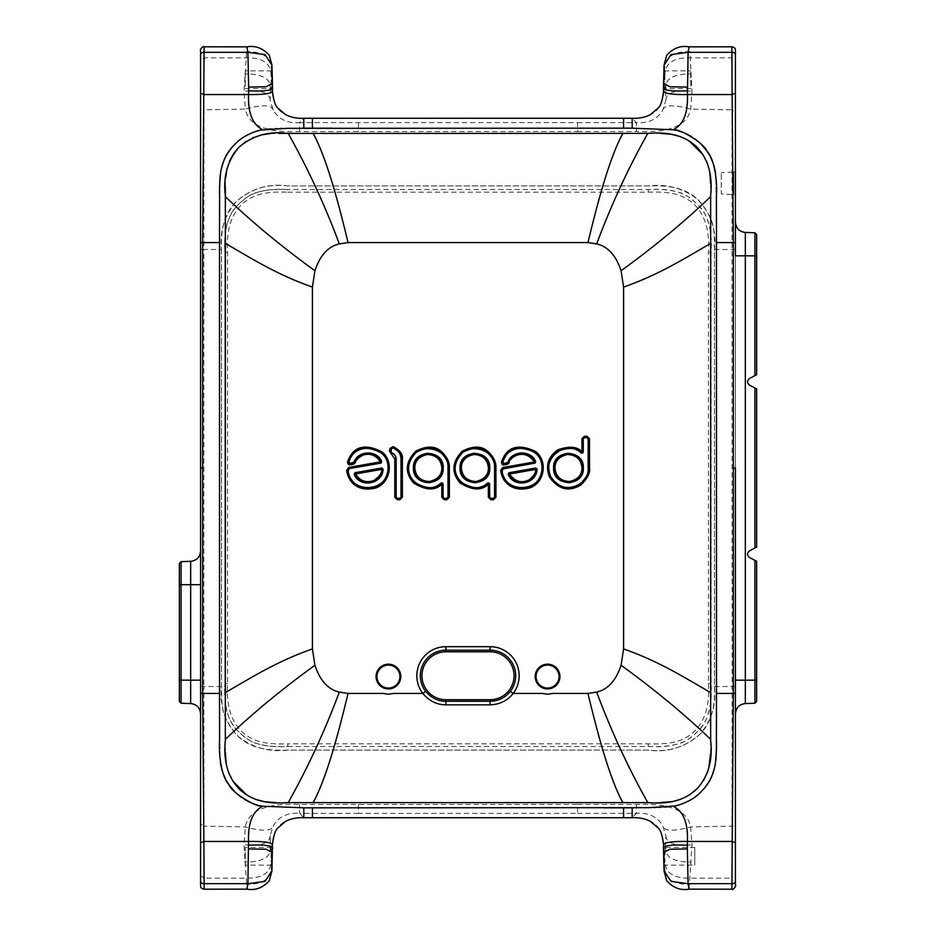 <?xml version="1.0" encoding="UTF-8"?>
<svg xmlns="http://www.w3.org/2000/svg" width="936" height="936" viewBox="0 0 936 936"><rect width="100%" height="100%" fill="white"/><g stroke="black" fill="none" stroke-linecap="round" stroke-linejoin="round"><path stroke-width="0.7" stroke-dasharray="4.68 3.51" d="M179.361 563.413L179.361 584.696L181.069 584.696L181.069 703.217M179.361 680.168L200.573 680.168L200.573 551.07L200.573 713.794M221.458 249.491L221.504 686.509C221.774 706.902 220.861 715.186 235.626 733.754C250.204 750.368 272.528 750.59 287.715 750.087L648.285 750.075C667.099 752.825 684.193 747.665 699.566 734.584C714.46 720.077 715.081 699.11 714.496 686.509L714.496 249.491C714.238 229.156 715.151 220.826 700.374 202.246C685.795 185.632 663.46 185.422 648.285 185.913L287.715 185.925C268.901 183.175 251.807 188.335 236.434 201.415C221.528 215.923 220.954 236.89 221.481 249.491L221.504 686.509C219.363 706.528 225.295 723.458 239.312 737.311C253.516 747.969 269.65 752.228 287.715 750.099L648.285 750.075C667.965 752.497 685.058 747.337 699.566 734.584C711.477 720.931 716.449 704.902 714.496 686.509L714.496 249.491C716.637 229.472 710.705 212.542 696.688 198.689C682.484 188.031 666.35 183.772 648.285 185.901L287.715 185.925C268.035 183.503 250.942 188.662 236.434 201.415C224.546 215.081 219.562 231.098 221.458 249.491L203.849 249.491L203.849 686.509L200.573 686.509L200.573 468L200.573 823.891L203.989 826.16L204.106 878.167L200.573 875.675M299.579 131.555L299.579 122.628C287.516 123.529 278.741 119.363 273.242 110.12L270.13 100.328L271.428 70.925C271.627 68.644 271.826 68.539 272.025 70.598L272.236 90.031C272.739 109.032 283.257 118.486 303.814 118.392L299.579 122.628L577.524 122.628L577.524 131.555L299.579 131.555C286.381 132.011 249.853 133.146 245.302 109.079L203.989 109.84L203.849 249.491L200.573 249.491L200.573 468L200.573 112.109L203.989 109.84L204.106 57.833L200.573 60.325M287.761 746.472L648.238 746.472C667.052 747.607 681.057 744.752 690.288 737.884C705.756 725.88 712.635 713.326 711.114 683.608L711.114 252.392C712.635 222.674 705.756 210.12 690.288 198.116C681.057 191.248 667.052 188.393 648.238 189.528L287.761 189.528L648.238 189.528C660.523 188.943 670.761 189.903 678.963 192.406C684.274 193.53 690.908 197.952 698.864 205.686C708.049 214.789 712.132 230.361 711.114 252.392L711.114 683.608C712.132 705.639 708.049 721.211 698.864 730.314C690.908 738.048 684.274 742.47 678.963 743.593C670.761 746.097 660.523 747.057 648.238 746.472L287.761 746.472C268.948 747.607 254.943 744.752 245.712 737.884C230.244 725.88 223.365 713.326 224.886 683.608C223.868 705.639 227.951 721.211 237.136 730.314C245.092 738.048 251.725 742.47 257.037 743.593C265.239 746.097 275.476 747.057 287.761 746.472L287.761 743.816C275.746 744.284 266.14 743.488 258.944 741.417C251.983 738.925 224.57 730.536 227.542 683.608L227.542 252.392C224.57 205.464 251.983 197.075 258.944 194.583C266.14 192.512 275.746 191.716 287.761 192.184L287.761 189.528C268.948 188.393 254.943 191.248 245.712 198.116C230.244 210.12 223.365 222.674 224.886 252.392L224.886 683.608L224.886 252.392C223.868 230.361 227.951 214.789 237.136 205.686C245.092 197.952 251.725 193.53 257.037 192.406C265.239 189.903 275.476 188.943 287.761 189.528M358.476 804.445L358.476 813.372L577.524 813.372L577.524 804.445L299.579 804.445C286.381 803.989 249.853 802.854 245.302 826.921L244.027 844.834L246.94 889.141M262.887 806.235L305.627 807.838M259.471 805.557L257.517 805.054M254.054 803.965L253.012 803.579M250.439 802.515L249.678 802.164M247.595 801.134L246.074 800.315M244.542 799.402L241.5 797.39M238.832 795.331L236.164 793.003M236.094 792.932L234.55 791.411M226.699 781.08L225.517 778.904M223.213 773.686L222.206 770.749M220.861 765.25L220.697 764.279M220.381 762.161L220.03 758.616M219.948 757.552L219.808 755.024M219.703 751.737L219.656 748.788M219.609 743.465L219.527 691.201M603.884 807.815L310.717 807.838M648.554 807.674L633.742 807.803M673.113 806.235L669.041 806.797M667.216 806.972L665.859 807.078M665.133 807.136L660.196 807.382M659.225 807.417L655.832 807.522M653.784 807.569L650.929 807.628M650.883 807.628L648.917 807.674M716.403 740.961L716.391 742.728M716.379 745.735L716.356 747.747M716.321 750.415L716.309 751M716.274 752.357L716.239 753.808M716.063 757.282L715.981 758.499M715.747 761.085L715.198 764.923M710.646 778.588L710.143 779.559M703.182 789.563L701.953 790.897M701.754 791.095L700.362 792.5M698.665 794.067L696.665 795.74M694.395 797.46L691.774 799.215M688.744 800.959L685.292 802.632M685.047 802.737L681.782 804.024M675.698 805.744L674.4 806.013M716.508 655.937L716.403 740.481M716.391 192.535L716.473 244.799M716.485 435.135L716.485 493.436M673.101 129.765L630.373 128.162M676.529 130.443L678.483 130.946M681.946 132.034L682.987 132.421M685.562 133.485L686.322 133.836M688.405 134.866L689.926 135.685M691.458 136.597L694.5 138.61M697.168 140.669L699.835 142.997M699.906 143.068L701.45 144.589M709.301 154.92L710.482 157.096M712.787 162.314L713.794 165.251M715.139 170.75L715.303 171.721M715.619 173.839L715.97 177.384M716.052 178.448L716.192 180.976M716.297 184.263L716.344 187.212M332.116 128.185L625.283 128.162M287.446 128.326L302.258 128.197M262.887 129.765L266.959 129.203M268.784 129.028L270.141 128.922M270.867 128.864L275.804 128.618M276.775 128.583L280.168 128.478M282.216 128.431L285.07 128.372M285.117 128.372L287.083 128.326M219.597 195.039L219.609 193.272M219.621 190.265L219.644 188.253M219.679 185.585L219.691 185M219.726 183.643L219.761 182.192M219.937 178.718L220.018 177.501M220.252 174.915L220.802 171.077M225.354 157.412L225.857 156.441M232.818 146.437L234.047 145.103M234.246 144.904L235.638 143.5M237.334 141.933L239.335 140.26M241.605 138.54L244.226 136.785M247.256 135.041L250.708 133.368M250.953 133.263L254.218 131.976M260.302 130.256L261.6 129.987M219.492 280.063L219.597 195.519M219.515 500.865L219.515 442.564M287.387 802.608L275.453 802.526M255.224 799.309L246.917 795.144M228.595 772.633L226.196 763.32M225.412 752.567L225.33 740.552M647.782 802.608L622.873 802.608M545.442 802.608L468 802.608M390.546 802.608L288.218 802.608M710.67 740.552L710.6 752.123M710.588 752.661L710.564 753.574M708.692 768.631L707.721 771.767M703.462 780.612L697.203 788.545M689.575 794.828L681.186 799.157M672.937 801.473L671.685 801.684M660.699 802.515L648.613 802.608M710.67 196.63L710.67 243.36M710.67 692.663L710.67 739.37M648.613 133.392L660.547 133.474M680.776 136.691L689.083 140.856M707.405 163.367L709.804 172.68M710.588 183.433L710.67 195.448M288.218 133.392L647.782 133.392M225.354 186.744L225.67 177.547M226.98 168.62L229.624 160.84M237.498 148.824L239.347 146.893M246.262 141.278L252.814 137.674M253.586 137.346L261.425 134.854M270.13 133.696L278.986 133.415M225.33 739.37L225.33 692.64M225.33 243.337L225.33 196.63M632.186 128.173L630.852 128.162M664.572 70.925C664.373 68.644 664.174 68.539 663.975 70.598L663.764 90.031C663.261 109.032 652.743 118.486 632.186 118.392L636.422 122.628C648.484 123.529 657.259 119.363 662.758 110.12L665.87 100.328L664.572 70.925C664.396 57.552 672.844 51.164 689.926 51.761L689.06 46.858M577.524 122.628L636.422 122.628L636.422 131.555C649.619 132.011 686.147 133.146 690.698 109.079L691.973 91.166L689.926 51.761M664.256 88.569L664.256 70.89L664.256 88.569L690.78 88.569L690.78 70.89L690.78 88.569M664.256 70.89L690.78 70.89M663.963 86.603L663.612 87.504M663.718 82.204L663.554 83.433M271.744 88.569L271.744 70.89L271.744 88.569L245.22 88.569L245.22 70.89L245.22 88.569M271.744 70.89L245.22 70.89M272.037 86.603L272.388 87.504M272.282 82.204L272.446 83.433M273.242 110.12C271.826 104.738 262.513 104.387 245.302 109.079L244.027 91.166L246.94 46.858M577.524 804.445L636.422 804.445C649.619 803.989 686.147 802.854 690.698 826.921L691.973 844.834L689.06 889.141M303.814 807.827L305.148 807.838M714.496 249.491L735.427 249.491L735.427 468L735.427 112.109L732.01 109.84L731.882 52.311M662.758 110.12C664.174 104.738 673.487 104.387 690.698 109.079L732.01 109.84L732.151 686.509L735.427 686.509L735.427 468L735.427 823.891L732.01 826.16L731.893 878.167L735.427 875.675M735.427 713.794L735.427 222.206M754.931 232.783L754.931 255.832L735.427 255.832L735.427 680.168L745.325 680.168L745.325 232.444M735.427 196.431L735.427 170.247L735.427 196.431A1.767 1.767 -0 0 0 733.754 194.665L721.282 193.951L721.282 172.727L721.282 193.951M735.427 170.247A1.767 1.767 180 0 1 733.754 172.013L733.754 194.665L733.754 172.013L721.282 172.727M756.639 388.873L754.931 387.995L754.931 548.005L749.83 550.66C746.823 553.012 746.823 555.376 749.83 557.727L756.639 561.261L756.639 680.168L754.931 680.168L754.931 560.383M754.931 387.995L749.83 385.339C746.823 382.988 746.823 380.624 749.83 378.273L756.639 374.739M756.639 701.45L756.639 680.168M756.639 234.55L756.639 255.832L754.931 255.832L754.931 375.617M754.931 548.005L756.639 547.127M577.524 813.372L636.422 813.372C648.484 812.471 657.259 816.637 662.758 825.88L665.87 835.672L664.572 865.075C664.396 878.448 672.844 884.836 689.926 884.239M664.256 847.431L664.256 865.11L694.758 865.11L694.758 847.431L664.256 847.431L664.513 848.847L665.894 847.466C664.771 857.095 673.183 861.951 691.131 862.068M664.572 865.075C664.373 867.356 664.174 867.461 663.975 865.402L663.764 845.968C663.261 826.968 652.743 817.514 632.186 817.608L636.422 813.372L636.422 804.445M664.256 865.11L664.513 848.847M694.758 847.431L694.758 865.11M663.963 849.397L663.612 848.496M663.718 853.796L663.554 852.567M303.814 817.736L299.579 813.372C287.516 812.471 278.741 816.637 273.242 825.88L270.13 835.672L271.428 865.075C271.627 867.356 271.826 867.461 272.025 865.402L272.236 845.968C272.739 826.968 283.257 817.514 303.814 817.608L623.587 817.736M271.487 848.847L271.744 865.11L271.487 848.847L270.106 847.466C271.229 857.095 262.817 861.951 244.869 862.068M271.744 865.11L245.22 865.11L245.22 847.431L245.22 865.11M271.744 847.431L245.22 847.431M271.428 865.075C271.604 878.448 263.156 884.836 246.074 884.239M272.282 853.796L272.446 852.567M272.037 849.397L272.388 848.496M271.428 70.925C271.604 57.552 263.156 51.164 246.074 51.761M287.761 192.184L648.238 192.184C660.254 191.716 669.86 192.512 677.056 194.583C684.017 197.075 711.43 205.464 708.458 252.392L708.458 683.608C711.43 730.536 684.017 738.925 677.056 741.417C669.86 743.488 660.254 744.284 648.238 743.816L287.761 743.816M181.069 561.647L181.069 584.696L190.675 584.696L190.675 703.556M190.675 561.308L190.675 584.696L200.573 584.696M221.504 686.509L203.849 686.509L203.989 826.16L245.302 826.921C262.513 831.613 271.826 831.262 273.242 825.88M204.118 883.689L204.106 878.167L245.712 878.167C262.981 878.506 271.428 872.469 271.042 860.055M312.413 118.264L303.814 118.264M272.236 90.031L272.423 90.968M312.413 118.392L623.587 118.264M632.186 118.264L623.587 118.392M663.764 90.031L663.577 90.968M664.958 75.945C664.572 63.531 673.019 57.494 690.288 57.833L731.893 57.833L735.427 60.325M663.975 70.598L664.033 65.239M664.513 87.153L665.894 88.534C664.771 78.905 673.183 74.049 691.131 73.932M577.524 131.555L636.422 131.555M358.476 122.628L358.476 131.555M271.487 87.153L270.106 88.534C271.229 78.905 262.817 74.049 244.869 73.932M271.042 75.945C271.428 63.531 262.981 57.494 245.712 57.833L204.106 57.833L204.118 52.311M714.496 686.509L732.151 686.509L732.01 826.16L690.698 826.921C673.487 831.613 664.174 831.262 662.758 825.88M358.476 813.372L299.579 813.372L299.579 804.445M632.186 817.736L623.587 817.608M745.325 703.556L745.325 680.168L754.931 680.168L754.931 703.217M731.882 883.689L731.893 878.167L690.288 878.167C673.019 878.506 664.572 872.469 664.958 860.055M665.87 835.672C665.976 843.079 674.68 846.121 691.973 844.834M663.764 845.968L663.577 845.032M663.975 865.402L664.033 870.761M272.236 845.968L272.423 845.032M270.13 835.672C270.024 843.079 261.32 846.121 244.027 844.834M272.025 865.402L271.966 870.761M270.13 100.328C270.024 92.921 261.32 89.879 244.027 91.166M272.025 70.598L271.966 65.239M665.87 100.328C665.976 92.921 674.68 89.879 691.973 91.166M227.542 683.608L224.886 683.608M708.458 683.608L711.114 683.608M708.458 252.392L711.114 252.392M648.238 743.816L648.238 746.472M648.238 192.184L648.238 189.528M227.542 252.392L224.886 252.392M200.573 713.7L200.573 686.509M735.427 222.3L735.427 249.491M735.427 713.7L735.427 686.509"/><path stroke-width="1.4" d="M179.361 701.45L179.361 680.168L179.361 701.45L181.069 703.217L181.069 584.696L179.361 584.696L179.361 680.168L179.361 563.413L181.069 561.647L190.675 561.308C196.724 560.547 200.023 557.131 200.573 551.07M219.527 693.447L219.515 242.553L202.667 242.553L204.118 46.8C203.276 45.174 199.356 50.485 200.573 50.275L200.573 468L202.667 468L202.667 693.447L219.527 693.447L219.597 740.481C218.556 754.299 221.399 776.95 229.016 784.742C231.777 792.78 256.487 807.628 262.887 806.235L261.577 806.001M246.94 889.141L204.118 889.2C201.603 888.673 200.421 887.515 200.573 885.713L200.573 468M181.069 703.217L190.675 703.556C196.724 704.317 200.023 707.733 200.573 713.794L200.573 680.168L179.361 680.168M204.118 889.2L204.118 883.689L247.9 883.689L265.017 881.373L271.966 870.761L269.264 880.799C262.852 887.831 255.423 890.616 246.964 889.141L247.9 883.689L248.555 841.452C247.911 822.791 252.685 811.056 262.887 806.235L303.814 807.827L648.917 807.674M200.573 693.447L202.667 693.447L203.884 841.452L200.573 842.809L200.573 880.799C200.596 882.718 201.766 883.678 204.118 883.689L203.884 841.452L248.555 841.452C265.824 841.207 273.721 842.716 272.236 845.968M261.249 805.943L259.471 805.557M257.517 805.054L254.054 803.965M253.012 803.579L250.439 802.515M249.678 802.164L247.595 801.134M246.074 800.315L244.542 799.402M241.5 797.39L238.832 795.331M234.55 791.411L230.197 786.369M230.116 786.252L229.051 784.777M228.922 784.59L227.939 783.128M227.834 782.964L226.699 781.08M225.517 778.904L223.213 773.686M222.206 770.749L220.861 765.25M220.697 764.279L220.381 762.161M220.03 758.616L219.948 757.552M219.808 755.024L219.703 751.737M219.656 748.788L219.609 743.465M631.847 807.815L603.884 807.815M310.717 807.838L305.627 807.838M633.742 807.803L632.174 807.815M669.041 806.797L667.216 806.972M665.859 807.078L665.133 807.136M660.196 807.382L659.225 807.417M655.832 807.522L653.784 807.569M689.06 889.141L688.1 883.689L731.882 883.689C734.233 883.678 735.403 882.718 735.427 880.799L735.427 885.725C736.644 885.514 732.724 890.826 731.882 889.2L733.333 693.447L716.485 693.447L716.403 740.961M716.391 742.728L716.379 745.735M716.356 747.747L716.321 750.415M716.309 751L716.274 752.357M716.239 753.808L716.063 757.282M715.981 758.499L715.747 761.085M715.198 764.923L713.571 771.475M713.443 771.861L712.647 774.084M712.483 774.481L711.699 776.353M711.582 776.611L710.646 778.588M710.143 779.559L708.985 781.63M708.634 782.203L707.979 783.245M707.71 783.654L706.937 784.801M706.855 784.918L706.095 785.983M706.025 786.064L705.323 786.977M705.147 787.211L704.328 788.229M704.176 788.404L703.182 789.563M700.362 792.5L698.665 794.067M696.665 795.74L694.395 797.46M691.774 799.215L688.744 800.959M681.782 804.024L679.103 804.878M678.553 805.03L675.698 805.744M674.4 806.013L648.554 807.674M716.473 244.799L716.485 435.135M716.485 493.436L716.508 655.937M689.06 46.858L731.882 46.8L732.116 94.548L687.445 94.548C688.089 113.209 683.315 124.944 673.113 129.765L674.423 129.999M674.751 130.057L676.529 130.443M678.483 130.946L681.946 132.034M682.987 132.421L685.562 133.485M686.322 133.836L688.405 134.866M689.926 135.685L691.458 136.597M694.5 138.61L697.168 140.669M701.45 144.589L705.803 149.631M705.884 149.748L706.949 151.222M707.078 151.41L708.061 152.872M708.166 153.036L709.301 154.92M710.482 157.096L712.787 162.314M713.794 165.251L715.139 170.75M715.303 171.721L715.619 173.839M715.97 177.384L716.052 178.448M716.192 180.976L716.297 184.263M716.344 187.212L716.391 192.535M304.153 128.185L332.116 128.185M625.283 128.162L630.373 128.162M302.258 128.197L303.826 128.185M266.959 129.203L268.784 129.028M270.141 128.922L270.867 128.864M275.804 128.618L276.775 128.583M280.168 128.478L282.216 128.431M287.083 128.326L632.186 128.173L673.113 129.765C679.513 128.372 704.223 143.22 706.984 151.258C714.601 159.05 717.444 181.701 716.403 195.519L716.473 242.553L733.333 242.553L733.333 468L735.427 468L735.427 693.447L735.427 468M219.515 242.553L219.597 195.039M219.609 193.272L219.621 190.265M219.644 188.253L219.679 185.585M219.691 185L219.726 183.643M219.761 182.192L219.937 178.718M220.018 177.501L220.252 174.915M220.802 171.077L222.429 164.525M222.557 164.139L223.353 161.916M223.517 161.519L224.301 159.646M224.418 159.389L225.354 157.412M225.857 156.441L227.015 154.37M227.366 153.796L228.021 152.755M228.29 152.346L229.063 151.199M229.144 151.082L229.905 150.017M229.975 149.935L230.677 149.023M230.853 148.789L231.672 147.771M231.824 147.595L232.818 146.437M235.638 143.5L237.334 141.933M239.335 140.26L241.605 138.54M244.226 136.785L247.256 135.041M254.218 131.976L256.897 131.122M257.447 130.97L260.302 130.256M261.6 129.987L287.446 128.326M219.527 691.201L219.515 500.865M219.515 442.564L219.492 280.063M275.453 802.526L264.865 801.766M264.596 801.719L255.224 799.309M246.917 795.144L233.041 781.408M232.994 781.326L228.595 772.633M226.196 763.32L225.412 752.567M278.986 133.415L648.613 133.392C669.345 131.508 685.363 136.001 696.653 146.893C708.084 158.687 712.752 174.868 710.67 195.448L710.67 740.552C712.858 760.184 708.365 776.19 697.203 788.545C685.819 799.87 669.626 804.55 648.613 802.608L545.442 802.608M313.127 133.392C327.401 159.003 340.341 210.647 348.04 242.553L587.96 242.553L596.665 243.922C607.862 246.472 615.993 255.411 621.071 270.75L623.587 287.083C657.376 275.114 679.208 261.741 710.67 243.36L710.67 692.663C679.208 674.271 657.376 660.886 623.587 648.917L621.071 665.25C615.993 680.589 607.862 689.528 596.665 692.078L587.96 693.447C595.659 725.353 608.599 776.997 622.873 802.608L390.546 802.608M468 802.608L287.387 802.608C266.655 804.492 250.637 799.999 239.347 789.106C227.916 777.313 223.248 761.132 225.33 740.552L225.354 186.744M710.564 753.574L708.692 768.631M707.721 771.767L703.462 780.612M697.203 788.545L689.575 794.828M681.186 799.157L672.937 801.473M671.685 801.684L660.699 802.515M660.547 133.474L671.135 134.234M671.404 134.281L680.776 136.691M689.083 140.856L702.959 154.592M703.006 154.674L707.405 163.367M709.804 172.68L710.588 183.433M225.67 177.547L226.98 168.62M229.624 160.84L233.672 153.656M234.012 153.176L237.498 148.824M239.347 146.893L246.262 141.278M252.814 137.674L253.586 137.346M261.425 134.854L270.13 133.696M246.94 46.858L247.9 52.311L204.118 52.311C201.766 52.322 200.596 53.282 200.573 55.201L200.573 93.214L203.884 94.548L248.555 94.548C247.911 113.209 252.685 124.944 262.887 129.765C255.914 130.209 241.617 137.147 237.334 141.933C232.935 146.051 229.905 149.549 228.232 152.428C225.541 155.61 223.06 161.823 220.802 171.077C219.679 181.923 219.27 190.066 219.597 195.519M732.116 94.548L733.333 242.553L735.427 242.553L735.427 55.154L735.427 93.191L732.116 94.548M735.427 222.3L735.427 55.201C735.403 53.282 734.233 52.322 731.882 52.311L688.1 52.311L687.445 94.548C670.176 94.793 662.278 93.284 663.764 90.031M664.033 65.239L666.736 55.201C673.148 48.169 680.577 45.384 689.036 46.858L688.1 52.311L670.983 54.627L664.033 65.239L663.554 83.433L669.954 86.767L687.328 87.095M663.764 86.404C661.471 90.113 669.334 91.576 687.375 90.792M272.236 86.404C274.529 90.113 266.666 91.576 248.625 90.792L248.555 94.548C265.824 94.793 273.721 93.284 272.236 90.031M663.554 83.433L663.577 90.968C662.489 100.503 660.594 106.248 657.914 108.225L650.45 114.613C644.845 117.433 638.75 118.65 632.186 118.264L303.814 118.264C297.25 118.65 291.154 117.433 285.55 114.613L278.086 108.225C275.406 106.248 273.511 100.503 272.423 90.968L272.446 83.433L266.046 86.767L248.672 87.095L248.625 90.792M204.118 46.8L246.964 46.858C255.423 45.384 262.852 48.169 269.264 55.201L271.966 65.239L265.017 54.627L247.9 52.311L248.672 87.095M716.403 740.481C716.73 745.933 716.321 754.077 715.198 764.923C712.939 774.177 710.459 780.39 707.768 783.572C706.095 786.451 703.065 789.949 698.665 794.067C694.383 798.853 680.086 805.791 673.113 806.235C683.315 811.056 688.089 822.791 687.445 841.452L687.375 845.208C669.334 844.424 661.471 845.887 663.764 849.595M716.485 693.447L716.473 242.553M663.764 845.968C662.278 842.716 670.176 841.207 687.445 841.452L732.116 841.452L735.427 842.809L735.427 880.846L735.427 693.447L733.333 693.447L733.333 468M756.639 547.127L756.639 388.873L756.639 547.127L754.931 548.005L754.931 387.995L749.83 385.339C746.823 382.988 746.823 380.624 749.83 378.273L754.931 375.617L754.931 232.783L745.325 232.444C739.276 231.683 735.977 228.267 735.427 222.206L735.427 255.832L745.325 255.832L745.325 680.168L735.427 680.168L735.427 713.794C735.977 707.733 739.276 704.317 745.325 703.556L745.325 680.168L754.931 680.168L754.931 703.217L756.639 701.45L756.639 680.168L754.931 680.168L754.931 560.383L756.639 561.261L756.639 680.168M754.931 560.383L749.83 557.727C746.823 555.376 746.823 553.012 749.83 550.66L754.931 548.005M745.325 232.444L745.325 255.832L756.639 255.832L756.639 374.739L756.639 234.55L754.931 232.783M756.639 374.739L754.931 375.617M754.931 387.995L756.639 388.873M271.966 870.761L272.423 845.032C273.511 835.497 275.406 829.752 278.086 827.775L285.55 821.387C291.154 818.567 297.25 817.35 303.814 817.736L632.186 817.736C638.75 817.35 644.845 818.567 650.45 821.387L657.914 827.775C660.594 829.752 662.489 835.497 663.577 845.032L663.554 852.567L669.954 849.233L687.328 848.905L687.375 845.208M731.882 889.2L689.036 889.141C680.577 890.616 673.148 887.831 666.736 880.799L664.033 870.761L670.983 881.373L688.1 883.689L687.328 848.905M272.446 852.567L266.046 849.233L248.672 848.905M272.236 849.595C274.529 845.887 266.666 844.424 248.625 845.208M314.929 270.75C281.479 246.496 251.62 221.785 225.33 196.63L225.33 195.448C222.99 176.284 227.659 160.103 239.347 146.893C253.083 135.474 269.1 130.97 287.387 133.392L288.218 133.392C307.921 168.492 324.956 205.335 339.335 243.922C328.138 246.472 320.007 255.411 314.929 270.75L312.413 287.083C278.624 275.114 256.792 261.729 225.33 243.337L225.33 692.64C256.792 674.259 278.624 660.886 312.413 648.917L312.413 287.083M225.33 740.552L225.33 739.37C251.62 714.215 281.479 689.504 314.929 665.25L312.413 648.917M596.665 243.922C611.044 205.335 628.079 168.492 647.782 133.392L648.613 133.392M621.071 665.25C654.521 689.504 684.38 714.215 710.67 739.37L710.67 740.552M710.67 195.448L710.67 196.63C684.38 221.785 654.521 246.496 621.071 270.75M445.899 646.682L445.899 651.795L490.101 651.795A23.962 23.962 0 0 1 514.051 675.745A23.962 23.962 0 0 1 490.101 699.707L490.101 701.31C498.525 701.041 505.288 697.706 510.389 691.318A25.564 25.564 0 0 0 490.101 650.181L445.899 650.181A25.564 25.564 0 0 0 425.611 691.318L422.838 693.447C429.285 701.029 436.972 704.831 445.899 704.843L490.101 704.843C499.684 704.527 507.37 700.725 513.162 693.447A29.075 29.075 0 0 0 490.101 646.682L445.899 646.682A29.075 29.075 0 0 0 422.838 693.447L393.646 693.447L388.44 694.231L383.233 693.447L348.04 693.447L339.335 692.078C324.956 730.665 307.921 767.508 288.218 802.608L287.387 802.608M648.613 802.608L647.782 802.608C628.079 767.508 611.044 730.653 596.665 692.078M339.335 692.078C328.138 689.528 320.007 680.589 314.929 665.25M348.04 242.553L339.335 243.922M587.96 242.553C595.67 210.647 608.611 158.991 622.896 133.392M587.96 693.447L552.766 693.447L547.56 694.231L542.353 693.447L513.162 693.447L510.389 691.318M348.04 693.447C340.33 725.353 327.389 777.009 313.104 802.608M355.54 473.99C359.974 480.975 366.034 483.175 373.733 480.566C379.373 476.775 382.04 473.043 381.736 469.369L355.54 473.99L355.329 472.774A1.24 1.228 117.5 0 0 354.428 474.517L355.54 473.99M441.85 468C440.996 459.436 436.141 454.943 427.284 454.522C418.977 456.452 414.823 460.945 414.812 468C415.666 476.564 420.521 481.057 429.378 481.478C437.685 479.548 441.839 475.055 441.85 468L443.079 468C442.155 458.652 436.855 453.749 427.19 453.293C418.123 455.399 413.583 460.301 413.583 468C414.508 477.348 419.808 482.251 429.472 482.707C438.539 480.601 443.079 475.699 443.079 468L443.208 468C444.249 448.847 412.413 448.847 413.455 468C412.413 487.153 444.249 487.153 443.208 468M488.416 468C487.562 459.436 482.707 454.943 473.85 454.522C465.543 456.452 461.389 460.945 461.378 468C462.232 476.564 467.087 481.057 475.944 481.478C484.251 479.548 488.405 475.055 488.416 468L489.645 468C488.721 458.652 483.421 453.749 473.756 453.293C464.689 455.399 460.149 460.301 460.138 468C461.074 477.348 466.374 482.251 476.038 482.707C485.105 480.601 489.633 475.699 489.645 468L489.774 468C490.815 448.847 458.979 448.847 460.021 468C458.979 487.153 490.815 487.153 489.774 468M509.512 474.025C514.835 481.572 521.293 483.549 528.887 479.946C533.614 476.248 535.883 472.738 535.696 469.416L509.512 474.025L509.301 472.809A1.24 1.228 117.4 0 0 508.4 474.564L509.512 474.025M554.966 468C555.808 476.564 560.664 481.057 569.521 481.478C577.828 479.548 581.981 475.055 581.993 468C581.139 459.436 576.295 454.943 567.438 454.522C559.131 456.452 554.966 460.945 554.966 468L553.726 468C554.65 477.348 559.95 482.251 569.615 482.707C578.682 480.601 583.222 475.699 583.233 468C582.297 458.652 577.009 453.749 567.333 453.293C558.277 455.399 553.738 460.301 553.726 468L553.609 468C552.556 487.153 584.403 487.153 583.35 468C584.403 448.847 552.556 448.847 553.609 468M376.061 676.553A12.379 12.379 0 0 0 388.44 688.931A12.379 12.379 0 0 0 400.819 676.553A12.379 12.379 0 0 0 388.44 664.174A12.379 12.379 0 0 0 376.061 676.553M535.181 676.553A12.379 12.379 0 0 0 547.56 688.931A12.379 12.379 0 0 0 559.939 676.553A12.379 12.379 0 0 0 547.56 664.174A12.379 12.379 0 0 0 535.181 676.553M346.671 470.305L348.882 468.655L380.753 463.168L381.654 461.401L380.367 461.857C376.19 455.387 370.539 453.082 363.425 454.954C358.663 457.294 355.914 459.892 355.2 462.77L353.34 464.268L350.356 464.794C348.648 465.145 347.712 464.092 347.56 461.623C348.73 459.904 354.112 437.311 382.309 452.1C394.173 461.881 390.242 483.081 375.675 487.972C357.306 492.687 348.461 481.116 346.917 471.721L346.671 470.305L348.672 467.438L380.367 461.857L380.578 463.074A1.24 1.228 -63 0 0 381.467 461.308C376.915 454.252 370.773 451.749 363.016 453.796C357.821 456.335 354.838 459.166 354.054 462.302L353.129 463.051L353.34 464.268M393.19 446.624C400.046 450.239 403.112 454.381 402.375 459.038L402.375 497.238L399.894 499.719L397.274 499.719L394.805 497.238L394.805 459.038L389.411 450.906L390.078 448.367L393.19 446.624L392.827 447.806C399.04 451.082 401.801 454.814 401.135 459.038L401.135 497.238L399.894 499.719M444.261 499.719L441.792 497.238L441.792 484.158C435.252 490.85 425.857 490.464 413.607 483.011C404.633 472.657 405.323 462.056 415.689 451.199C426.687 445.583 435.38 445.793 441.757 451.819C447.221 457.096 449.748 462.489 449.362 468L449.362 497.238L446.893 499.719L444.261 499.719L444.261 498.478L441.792 497.238M490.827 499.719L488.358 497.238L488.358 484.158C481.806 490.85 472.411 490.464 460.161 482.999C451.199 472.657 451.889 462.056 462.255 451.199C473.253 445.583 481.946 445.793 488.323 451.819C493.787 457.107 496.314 462.489 495.928 468L495.928 497.238L493.459 499.719L490.827 499.719L490.827 498.478L488.358 497.238M500.643 470.422L502.655 467.567L534.374 461.974C523.692 446.437 508.201 458.886 509.102 462.899L507.242 464.42L504.27 464.946C502.573 465.297 501.637 464.244 501.474 461.787C502.819 460.067 507.148 438.083 535.521 451.456C547.981 460.793 544.752 482.461 530.127 487.773C511.618 493.038 502.281 481.092 500.877 471.721L500.643 470.422L502.866 468.784L502.655 467.567M587.036 436.281L589.505 438.762L589.505 468C590.429 472.902 587.457 478.635 580.566 485.199C568.667 492.09 558.347 489.434 549.584 477.231C545.173 465.917 547.97 456.768 557.985 449.771C569.486 445.852 577.465 446.542 581.935 451.842L581.935 438.762L584.403 436.281L587.036 436.281L587.036 437.521L589.505 438.762M376.939 676.553A11.489 11.489 0 0 0 388.44 688.042A11.489 11.489 0 0 0 399.929 676.553A11.489 11.489 0 0 0 388.44 665.063A11.489 11.489 0 0 0 376.939 676.553M536.071 676.553A11.489 11.489 0 0 0 547.56 688.042A11.489 11.489 0 0 0 559.061 676.553A11.489 11.489 0 0 0 547.56 665.063A11.489 11.489 0 0 0 536.071 676.553M354.428 474.517C359.26 482.145 365.859 484.532 374.248 481.689C380.39 477.559 383.304 473.487 382.964 469.486A1.24 1.228 -137.5 0 0 381.525 468.152L381.736 469.369L383.105 469.334C382.567 484.31 359.869 488.311 354.241 474.423L354.428 474.517M354.241 474.423L355.142 472.68L381.654 468L383.105 469.334M381.654 461.401C377.056 449.806 357.856 450.403 353.972 462.197L350.321 463.425L348.929 461.822C354.604 439.709 390.979 446.764 387.984 469.381C387.808 492.242 350.801 494.149 348.25 471.475L349.034 468.76M581.256 453.047C565.578 438.048 539.124 460.629 551.854 478.495C560.933 495.156 589.317 486.895 588.147 468L588.147 438.879L586.919 437.638L584.532 437.638L583.292 438.879L583.292 452.111L581.151 452.79A1.24 1.228 -24.7 0 0 583.175 451.842L581.151 452.79C576.939 447.806 569.427 447.151 558.593 450.848C549.175 457.435 546.542 466.046 550.696 476.693C558.944 488.182 568.667 490.675 579.852 484.193C586.334 478.003 589.142 472.61 588.276 468L588.147 468M534.772 463.285L535.486 461.425L534.374 461.974L534.596 463.191L503.006 468.877L534.596 463.191A1.24 1.228 -62.7 0 0 535.486 461.425C530.607 454.264 524.663 451.643 517.643 453.574C511.922 456.148 508.693 459.108 507.955 462.442L507.031 463.203L507.242 464.42M535.673 461.53C531.145 449.771 511.676 450.368 507.874 462.337L504.223 463.566L502.831 461.974C508.353 439.768 544.857 446.624 541.944 469.299C541.862 492.207 504.761 494.196 502.211 471.475L503.006 468.877M535.614 468.047L509.125 472.715L535.474 468.199L535.696 469.416L536.925 469.544A1.24 1.228 -137.4 0 0 535.474 468.199L536.925 469.544C537.124 473.16 534.655 476.986 529.507 481.01C521.235 484.93 514.203 482.789 508.4 474.564L509.125 472.715M508.225 474.458C513.876 488.288 536.468 484.31 537.053 469.381M489.715 497.121L489.586 484.158A1.24 1.228 -155.3 0 0 487.562 483.21L489.586 484.158L489.586 497.238L490.944 498.361L493.33 498.361L494.571 497.121L494.571 468C495.834 446.402 461.425 440.891 456.113 462.162C449.374 479.911 473.979 496.115 487.679 482.953L489.715 483.889M443.149 497.121L443.02 484.158A1.24 1.228 -155.3 0 0 440.996 483.21L443.02 484.158L443.02 497.238L444.378 498.361L446.764 498.361L448.005 497.121L448.005 468C449.268 446.402 414.859 440.891 409.547 462.162C402.819 479.911 427.413 496.115 441.113 482.953L443.149 483.889M390.757 451.14L391.552 452.626C394.454 453.773 395.986 455.914 396.162 459.038L396.162 497.121L397.39 498.361L399.777 498.361L401.017 497.121L401.017 459.038C400.713 453.632 398.022 449.935 392.933 447.97L391.353 448.835L390.757 451.14L389.411 450.906M380.753 463.168L348.882 468.655L348.672 467.438M350.356 464.794L348.742 461.998L347.56 461.623M348.929 461.822L348.742 461.998C349.842 460.372 354.908 439.089 381.478 453.012C392.664 462.244 388.955 482.215 375.231 486.825C357.915 491.248 349.596 480.355 348.133 471.498L348.028 470.188M353.036 462.946L350.321 463.425M355.2 462.77L353.972 462.197M581.935 438.762L583.175 438.762L584.403 436.281M504.27 464.946L504.048 463.718L501.474 461.787M502.831 461.974L502.655 462.15C503.931 460.524 508.002 439.803 534.737 452.416C546.472 461.214 543.43 481.63 529.659 486.626C512.214 491.587 503.416 480.332 502.094 471.498L502 470.317M506.938 463.086L504.223 463.566M509.114 462.899L507.874 462.337M495.928 497.238L494.688 497.238L493.459 499.719M487.679 482.953L487.562 483.21C481.408 489.516 472.563 489.154 461.027 482.122C452.579 472.376 453.246 462.396 463.004 452.182C473.359 446.893 481.537 447.092 487.539 452.778C492.675 457.739 495.062 462.817 494.688 468L494.571 497.121M449.362 497.238L448.122 497.238L446.893 499.719M441.113 482.953L440.996 483.21C434.842 489.505 425.997 489.154 414.461 482.122C406.025 472.387 406.68 462.407 416.438 452.182C426.793 446.893 434.971 447.092 440.973 452.778C446.109 457.739 448.496 462.817 448.122 468L448.005 497.121M394.805 459.038L396.033 459.038C395.881 455.972 394.349 453.866 391.423 452.708L391.552 452.626M391.049 453.878L391.271 448.672L392.933 447.97M397.274 499.719L397.274 498.478L394.805 497.238M402.375 497.238L401.017 497.121M390.078 448.367L391.353 448.835M445.899 651.795A23.962 23.962 0 0 0 421.949 675.745A23.962 23.962 0 0 0 445.899 699.707L490.101 699.707M190.675 703.556L190.675 584.696L181.069 584.696L181.069 561.647M200.573 584.696L190.675 584.696L190.675 561.308M202.667 468L202.667 242.553L200.573 242.553M303.814 118.392L303.814 128.185M312.413 118.392L312.413 128.185M623.587 118.392L623.587 128.185M632.186 118.392L632.186 128.173M312.413 817.608L312.413 807.815M632.186 817.608L632.186 807.815M623.587 817.608L623.587 807.815M303.814 817.608L303.814 807.827M623.587 287.083L623.587 648.917M381.654 468L355.142 472.68M581.993 468L583.35 468M461.378 468L460.021 468M414.812 468L413.455 468M346.917 471.721L348.25 471.475M589.505 468L588.276 468L588.147 438.879M584.532 437.638L586.919 437.638M583.292 452.111L583.292 438.879M500.877 471.721L502.211 471.475M493.33 498.361L490.944 498.361M495.928 468L494.571 468M446.764 498.361L444.378 498.361M449.362 468L448.005 468M396.162 497.121L396.162 459.038M399.777 498.361L397.39 498.361M402.375 459.038L401.017 459.038M490.101 651.795L490.101 646.682M425.611 691.318C431.285 697.975 438.048 701.31 445.899 701.31L445.899 699.707M445.899 704.843L445.899 701.31L490.101 701.31L490.101 704.843M200.573 823.914L200.573 713.7M200.573 880.846L200.573 885.655M731.882 46.8C734.397 47.327 735.579 48.485 735.427 50.287L735.427 60.29M735.427 55.154L735.427 50.345M200.573 55.154L200.573 50.345M754.931 703.217L745.325 703.556M735.427 823.914L735.427 713.7M735.427 880.846L735.427 885.655M664.033 870.761L663.554 852.567M200.573 112.086L200.573 249.491M271.966 65.239L272.446 83.433"/></g></svg>
